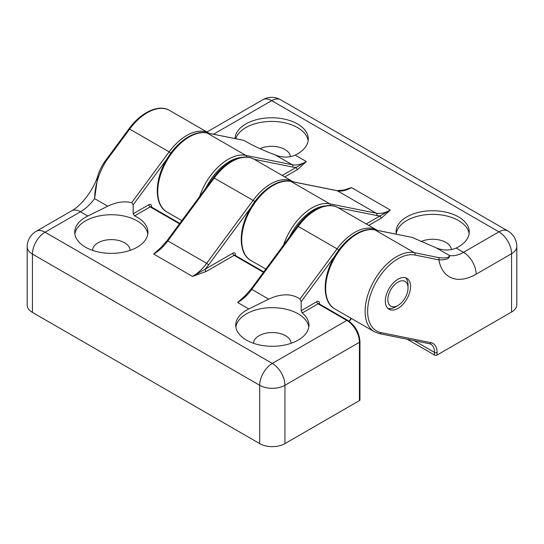 <?xml version="1.0" encoding="UTF-8"?>
<svg xmlns="http://www.w3.org/2000/svg" width="544" height="544" viewBox="0 0 544 544"><rect width="100%" height="100%" fill="white"/><g stroke="black" fill="none" stroke-linecap="round" stroke-linejoin="round"><path stroke-width="0.82" d="M395.413 306.932L397.943 305.476A14.287 8.248 -60 0 1 387.838 299.642A14.287 8.248 -60 0 1 397.943 282.152A14.287 8.248 -60 0 1 408.041 287.98A14.287 8.248 -60 0 1 397.943 305.476L395.413 306.932A17.857 10.309 -60 0 1 387.838 308.394M405.518 277.78A17.857 10.309 -60 0 1 408.041 285.07L408.041 287.98M396.195 233.675A36.604 21.134 180 0 1 406.776 220.558A36.604 21.134 180 0 1 445.196 215.642A36.604 21.134 180 0 1 469.125 233.675M456.158 248.057L463.522 252.307A17.857 10.309 60 0 1 476.143 274.176A53.564 30.926 -60 0 1 438.892 259.862C446.597 259.984 450.099 258.522 449.398 255.476L436.274 247.901C443.285 250.662 449.908 250.716 456.158 248.057A36.604 21.134 0 0 0 469.261 231.853A36.604 21.134 0 0 0 432.664 210.725A36.604 21.134 0 0 0 396.059 231.853A36.604 21.134 0 0 0 396.277 234.151M436.274 247.901L412.325 237.449L374.87 229.901A44.635 25.772 120 0 0 332.867 261.181A44.635 25.772 120 0 0 334.907 308.965L374.36 331.745A44.635 25.772 -60 0 1 372.32 283.961A44.635 25.772 -60 0 1 414.331 252.681L374.87 229.901A1.788 1.428 -78.6 0 0 374.517 229.765L412.325 237.449M282.234 175.467L306.333 161.554A35.714 20.618 -60 0 1 292.21 164.723L275.298 154.958C282.309 157.726 288.932 157.78 295.181 155.122A36.604 21.134 0 0 0 308.285 138.917A36.604 21.134 0 0 0 271.993 117.783A36.604 21.134 0 0 0 235.09 138.557M235.702 138.679A36.604 21.134 180 0 1 245.8 127.616A36.604 21.134 180 0 1 284.22 122.706A36.604 21.134 180 0 1 308.149 140.74M275.298 154.958C262.84 150.273 252.396 145.425 243.977 140.413L206.951 132.954A1.788 1.428 -78.6 0 0 206.598 132.818L243.977 140.413M259.998 148.675A18.748 10.826 180 0 1 279.466 147.295A18.748 10.826 180 0 1 290.414 156.692M420.974 241.611A18.748 10.826 180 0 1 440.443 240.23A18.748 10.826 180 0 1 451.391 249.628M368.716 225.4L381.521 218.008A1.788 1.034 60 0 1 380.263 215.818L390.293 210.032A35.714 20.618 -60 0 1 376.169 213.194L337.348 190.781A1.788 1.428 -78.6 0 0 336.994 190.652L345.433 189.876L351.465 187.612L341.795 190.747M407.143 339.218L434.554 355.042A1.788 1.034 0 0 0 437.077 355.042L511.571 312.038A17.857 10.309 0 0 0 516.8 304.749L516.8 246.432A17.857 10.309 180 0 1 511.571 253.722L511.571 312.038M381.521 218.008L390.293 210.032L351.465 187.612A35.714 20.618 120 0 1 337.348 190.781L290.911 181.424A44.635 25.772 120 0 0 248.907 212.711A44.635 25.772 120 0 0 250.94 260.488L265.832 269.083M430.957 342.672A1.788 1.428 101.4 0 1 429.345 343.692L430.855 344.257A17.857 10.309 -60 0 1 434.554 352.43A1.788 1.034 180 0 0 437.077 352.43A19.638 11.342 -60 0 0 430.957 342.672L380.997 332.602A42.854 24.738 -60 0 1 372.817 288.748A42.854 24.738 -60 0 1 414.882 255.02L438.892 259.862A1.788 1.428 -78.6 0 0 438.335 257.516C445.434 258.488 449.12 257.808 449.398 255.476A35.714 20.618 -60 0 0 463.522 252.307L498.943 231.853A17.857 10.309 -60 0 1 507.872 230.969L280.609 99.763A17.857 17.857 0 0 0 262.759 99.763L206.931 131.995M253.565 343.305A18.748 10.826 180 0 1 259.06 335.73A18.748 10.826 180 0 1 279.432 333.37A18.748 10.826 180 0 1 291.06 343.305M243.671 297.344L237.667 302.518A35.714 20.618 120 0 0 251.79 289.381L268.702 299.146L248.819 308.951A36.604 21.134 0 0 0 235.715 325.156A36.604 21.134 0 0 0 272.313 346.29A36.604 21.134 0 0 0 308.917 325.156A36.604 21.134 0 0 0 302.24 312.984L301.158 310.692L301.158 301.689L300.023 299.037L337.049 248.819L338.776 250.111M235.851 326.978A36.604 21.134 180 0 1 248.819 312.596A36.604 21.134 180 0 1 286.355 309.284A36.604 21.134 180 0 1 308.781 326.978M268.702 299.146C281.16 293.427 291.604 293.393 300.023 299.037M74.875 234.042A36.604 21.134 180 0 1 87.842 219.66A36.604 21.134 180 0 1 125.378 216.349A36.604 21.134 180 0 1 147.805 234.042M92.589 250.369A18.748 10.826 180 0 1 98.083 242.787A18.748 10.826 180 0 1 118.456 240.428A18.748 10.826 180 0 1 130.084 250.369M234.892 255.177A1.788 1.034 180 0 1 235.389 254.633A3.57 2.06 -60 0 0 232.859 253.178L192.535 276.461L206.353 271.395A1.788 1.034 -120 0 1 205.088 269.212A37.495 21.651 -60 0 0 208.624 264.853L250.954 207.441M97.906 175.501C99.375 170.673 101.714 165.968 104.931 161.398L105.665 161.656C98.566 173.652 94.88 185.973 94.602 198.628A35.714 20.618 120 0 1 80.478 211.766A17.857 10.309 -120 0 0 71.556 210.882C81.355 205.605 93.48 190.155 97.906 175.501L94.602 198.628L107.726 206.203L87.842 216.016A36.604 21.134 0 0 0 74.739 232.22A36.604 21.134 0 0 0 111.336 253.354A36.604 21.134 0 0 0 147.941 232.22A36.604 21.134 0 0 0 134.572 215.886L133.158 213.792L133.158 204.857L131.675 202.667L169.13 151.871L170.857 153.163M107.726 206.203C116.396 202.089 124.379 200.913 131.675 202.667M246.507 294.576A1.788 1.034 60 0 1 246.439 294.542L237.667 302.518L248.819 308.951M162.697 245.936L153.707 254.041L192.535 276.461A35.714 20.618 -60 0 0 206.652 263.323L208.624 264.853M167.096 240.645L213.534 177.677L253.089 200.348A44.635 25.772 -60 0 1 293.06 181.716L254.232 159.304A44.635 25.772 120 0 0 214.261 177.936L167.831 240.904L167.096 240.645L159.705 248.873L153.707 254.041A35.714 20.618 120 0 0 167.831 240.904L206.652 263.323L253.089 200.348L254.816 201.634M359.434 400.602A1.788 1.034 0 0 0 359.958 399.874L359.958 341.557A1.788 1.034 180 0 1 359.434 342.285L359.434 400.602L284.94 443.612A17.857 10.309 0 0 1 259.692 443.612L32.429 312.406A17.857 10.309 0 0 1 27.2 305.116L27.2 246.799A17.857 10.309 180 0 0 32.429 254.089L259.692 385.295L259.692 443.612M385.315 301.104A17.857 10.309 120 0 0 389.014 309.278A17.857 10.309 120 0 0 406.871 298.969A17.857 10.309 120 0 0 406.864 278.351A17.857 10.309 120 0 0 393.108 283.132A17.857 10.309 120 0 0 385.315 301.104M199.641 196.513A44.635 25.772 -60 0 1 245.779 155.366L292.21 164.723A1.788 1.428 101.4 0 1 292.767 167.069A37.495 21.651 -60 0 0 296.303 167.348A1.788 1.034 -120 0 0 297.561 169.531L306.333 161.554L295.181 155.122M235.389 254.633L235.389 255.49M246.5 157.08A1.788 1.428 101.4 0 0 245.779 155.366L206.951 132.954A44.635 25.772 120 0 0 164.948 164.234A44.635 25.772 120 0 0 166.981 212.017L181.873 220.612M414.093 340.619L434.554 352.43L434.554 355.042M476.143 274.176L511.571 253.722A17.857 10.309 60 0 0 498.943 231.853L271.687 100.647L213.54 134.218M280.609 99.763A17.857 10.309 -60 0 0 271.687 100.647A17.857 10.309 -120 0 0 262.759 99.763M438.335 257.516L414.331 252.681A1.788 1.428 -78.6 0 1 414.882 255.02M437.077 352.43L437.077 355.042M301.158 301.689L334.914 255.918M337.049 248.819A44.635 25.772 -60 0 1 377.019 230.187L338.191 207.774A44.635 25.772 120 0 0 298.221 226.406L337.049 248.819M150.933 206.706A1.788 1.034 180 0 1 151.422 206.162L151.422 207.012M150.906 206.89L151.055 206.802A1.788 1.034 -60 0 0 150.164 206.89A1.788 1.034 -120 0 1 148.9 204.7A3.57 2.06 -60 0 1 151.422 206.162M148.9 204.7L133.158 213.792M179.5 223.829L150.164 206.89L134.572 215.886M318.852 303.654A1.788 1.034 180 0 1 319.348 303.11A3.57 2.06 -60 0 0 316.819 301.648L301.158 310.692M319.348 303.11L319.348 303.96M351.132 318.328L349.03 321.178M133.158 204.857L166.994 158.97M169.13 151.871A44.635 25.772 -60 0 1 209.093 133.239L169.64 110.466A44.635 25.772 120 0 0 129.669 129.098L169.13 151.871M232.859 253.178A1.788 1.034 -120 0 0 234.124 255.36L206.353 271.395M297.493 226.148L298.221 226.406L251.79 289.381L251.056 289.122L297.493 226.148C309.563 209.392 327.502 201.171 338.191 207.774L376.727 215.54A37.495 21.651 -60 0 0 380.263 215.818L366.194 223.944M87.842 216.016L80.478 211.766L45.057 232.22L272.313 363.426L346.807 320.423A1.788 1.034 -60 0 1 347.698 320.334C355.171 325.448 359.258 332.527 359.958 341.557M316.819 301.648A1.788 1.034 -120 0 0 318.084 303.838L346.807 320.423A17.857 10.309 -120 0 1 359.434 342.285L284.94 385.295A17.857 10.309 180 0 1 259.692 385.295A17.857 10.309 120 0 1 272.313 363.426A17.857 10.309 60 0 1 284.94 385.295L284.94 443.612M318.825 303.838L318.974 303.749A1.788 1.034 -60 0 0 318.084 303.838L302.24 312.984M234.865 255.36L235.015 255.272A1.788 1.034 -60 0 0 234.124 255.36L263.459 272.299M105.665 161.656L129.669 129.098L128.942 128.84L104.931 161.398M254.238 159.304L292.767 167.069M205.795 188.17A42.854 24.738 -60 0 1 241.312 157.454M289.755 236.64A42.854 24.738 -60 0 1 325.271 205.924M283.601 244.984A44.635 25.772 -60 0 1 329.739 203.837L290.911 181.424A1.788 1.428 -78.6 0 0 290.557 181.288C278.242 178.452 260.726 190.339 250.526 208.168C238.068 228.745 238.102 253.776 250.94 260.488M330.46 205.557A1.788 1.428 101.4 0 0 329.739 203.837L376.169 213.194A1.788 1.428 101.4 0 1 376.727 215.54M284.757 176.922L297.561 169.531M71.556 210.882L36.128 231.336A17.857 10.309 -120 0 1 45.057 232.22A17.857 10.309 120 0 0 32.429 254.089L32.429 312.406M380.997 332.602A1.788 1.428 101.4 0 1 379.379 333.628L429.345 343.692M206.598 132.818C194.283 129.975 176.766 141.868 166.566 159.691C154.108 180.268 154.142 205.299 166.981 212.017M516.8 246.432A17.857 17.857 0 0 0 507.872 230.969M151.055 206.802L179.812 223.4M243.664 297.35L251.056 289.122M235.015 255.272L263.772 271.878M290.557 181.288L336.994 190.652M374.517 229.765C362.202 226.923 344.685 238.816 334.485 256.639C322.028 277.216 322.062 302.246 334.907 308.965M128.942 128.84C141.012 112.084 158.95 103.863 169.64 110.466M36.128 231.336A17.857 17.857 0 0 0 27.2 246.799M318.974 303.749L347.698 320.334M213.534 177.677C225.604 160.922 243.542 152.701 254.232 159.304M349.302 321.375L351.424 318.498M374.36 331.745L379.379 333.628"/></g></svg>
